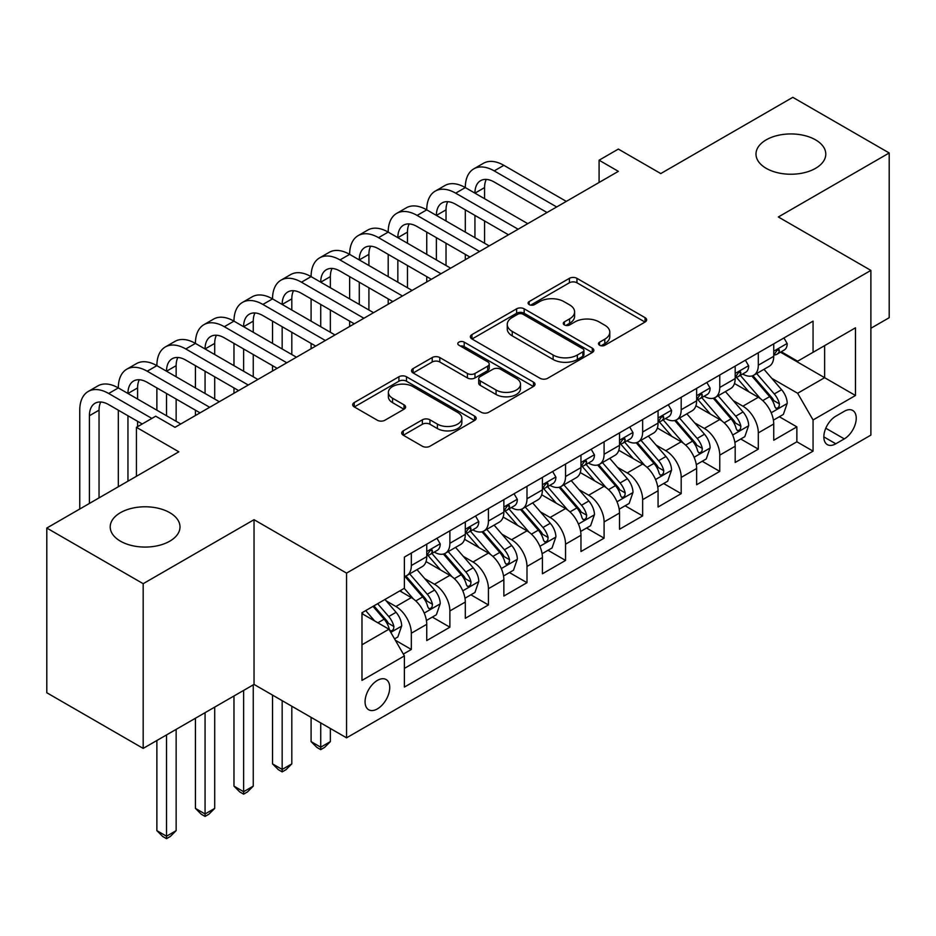 <?xml version="1.0" encoding="UTF-8"?>
<svg xmlns="http://www.w3.org/2000/svg" width="936" height="936" viewBox="0 0 936 936"><rect width="100%" height="100%" fill="white"/><g stroke="black" fill="none" stroke-linecap="round" stroke-linejoin="round"><path stroke-width="1.4" d="M599.578 345.244A3.744 2.164 0 0 0 604.878 345.244L645.079 322.031A5.347 3.089 0 0 0 646.647 319.855A5.347 3.089 0 0 0 645.079 317.667L576.962 278.343A5.347 3.089 0 0 0 569.392 278.343L529.191 301.556A3.744 2.164 0 0 0 528.091 303.077A3.744 2.164 0 0 0 529.191 304.61A3.744 2.164 0 0 0 534.491 304.61L539.686 301.603A17.129 9.886 0 0 1 563.905 301.603L569.591 304.879A17.129 9.886 0 0 1 574.599 311.875A17.129 9.886 0 0 1 569.591 318.872L564.385 321.867A3.744 2.164 0 0 0 563.285 323.4A3.744 2.164 0 0 0 564.385 324.932A3.744 2.164 0 0 0 569.685 324.932L574.88 321.925A17.129 9.886 0 0 1 599.098 321.925L604.785 325.201A17.129 9.886 0 0 1 609.792 332.198A17.129 9.886 0 0 1 604.785 339.183L599.578 342.19A3.744 2.164 0 0 0 598.478 343.723A3.744 2.164 0 0 0 599.578 345.244L599.578 342.19M169.79 512.682A34.889 20.147 0 0 0 131.754 508.318A34.889 20.147 0 0 0 110.214 526.921A34.889 20.147 0 0 0 120.44 541.172A34.889 20.147 0 0 0 158.465 545.536A34.889 20.147 0 0 0 180.004 526.921A34.889 20.147 0 0 0 169.79 512.682M815.56 139.85A34.889 20.147 0 0 0 777.535 135.474A34.889 20.147 0 0 0 755.995 154.089A34.889 20.147 0 0 0 766.21 168.34A34.889 20.147 0 0 0 804.246 172.704A34.889 20.147 0 0 0 825.786 154.089A34.889 20.147 0 0 0 815.56 139.85M377.395 708.891A17.445 10.074 120 0 0 388.791 693.517A17.445 10.074 120 0 0 386.123 679.536A17.445 10.074 120 0 0 377.395 680.402A17.445 10.074 120 0 0 365.999 695.776A17.445 10.074 120 0 0 368.679 709.757A17.445 10.074 120 0 0 377.395 708.891M403.264 430.841A5.347 3.089 0 0 0 401.696 433.029A5.347 3.089 0 0 0 403.264 435.205L422.382 446.238A5.347 3.089 0 0 0 429.94 446.238L474.599 420.463A5.347 3.089 0 0 0 476.167 418.275A5.347 3.089 0 0 0 474.599 416.087L406.481 376.763A5.347 3.089 0 0 0 398.911 376.763L354.264 402.55A5.347 3.089 0 0 0 352.696 404.726A5.347 3.089 0 0 0 354.264 406.914L377.348 420.241A5.347 3.089 0 0 0 384.907 420.241L404.024 409.207A5.347 3.089 0 0 0 405.592 407.02A5.347 3.089 0 0 0 404.024 404.843L392.57 398.233A14.321 8.26 0 0 1 388.381 392.383A14.321 8.26 0 0 1 397.215 384.755A14.321 8.26 0 0 1 412.823 386.545L457.669 412.437A14.321 8.26 0 0 1 461.857 418.275A14.321 8.26 0 0 1 453.024 425.915A14.321 8.26 0 0 1 437.416 424.125L429.94 419.808A5.347 3.089 0 0 0 422.382 419.808L403.264 430.841L403.264 435.205M870.889 328.267L889.2 317.702L889.2 152.977L792.815 97.332L660.769 173.569L618.357 149.081L599.087 160.208L618.357 171.346L174.997 427.319L155.715 416.192L136.434 427.319L136.434 476.284M143.185 583.69L143.185 748.402L254.03 684.415L254.03 519.691L143.185 583.69L46.8 528.044L178.846 451.807L136.434 427.319M254.03 519.691L346.554 573.113L870.889 270.399L870.889 435.111L346.554 737.837L346.554 573.113M889.2 152.977L778.354 216.976L870.889 270.399M540.072 378.296A5.347 3.089 0 0 0 547.642 378.296L592.289 352.509A5.347 3.089 0 0 0 593.857 350.333A5.347 3.089 0 0 0 592.289 348.145L524.172 308.821A5.347 3.089 0 0 0 516.602 308.821L471.955 334.597A5.347 3.089 0 0 0 470.387 336.784A5.347 3.089 0 0 0 471.955 338.972L540.072 378.296M460.395 346.063A3.744 2.164 0 0 1 464.197 346.589L464.197 342.131L533.45 382.122A5.347 3.089 0 0 1 535.018 384.298A5.347 3.089 0 0 1 533.45 386.486L488.791 412.273A5.347 3.089 0 0 1 481.221 412.273L413.104 372.938L413.104 368.573A5.347 3.089 0 0 0 411.536 370.761A5.347 3.089 0 0 0 413.104 372.938M413.104 368.573L432.221 357.54A5.347 3.089 0 0 1 439.78 357.54L467.415 373.487A5.347 3.089 0 0 0 474.973 373.487L487.656 366.163A5.347 3.089 0 0 0 489.224 363.987A5.347 3.089 0 0 0 487.656 361.799L458.897 345.197A3.744 2.164 0 0 1 457.798 343.664A3.744 2.164 0 0 1 460.114 341.663A3.744 2.164 0 0 1 464.197 342.131M143.185 748.402L46.8 692.757L46.8 528.044M403.322 654.077L411.325 649.467L395.331 640.224M386.229 600.912L395.905 606.505A21.809 12.589 60 0 1 411.325 633.216L426.746 624.312L426.746 640.563L449.877 627.202L432.338 617.081M424.78 578.659L434.456 584.24A21.809 12.589 60 0 1 449.877 610.951L465.297 602.047L465.297 618.298L488.428 604.948L470.89 594.816M463.332 556.394L473.008 561.986A21.809 12.589 60 0 1 488.428 588.697L503.86 579.793L503.86 596.045L526.991 582.683L509.441 572.563M501.883 534.14L511.571 539.733A21.809 12.589 60 0 1 526.991 566.444L542.412 557.54L542.412 573.78L565.543 560.43L548.005 550.298M540.435 511.875L550.122 517.468A21.809 12.589 60 0 1 565.543 544.179L580.963 535.275L580.963 551.526L604.094 538.165L586.556 528.044M578.998 489.622L588.674 495.214A21.809 12.589 60 0 1 604.094 521.925L619.515 513.022L619.515 529.261L642.646 515.911L625.108 505.779M617.549 467.356L627.225 472.949A21.809 12.589 60 0 1 642.646 499.66L658.067 490.756L658.067 507.008L681.197 493.646L663.659 483.526M656.101 445.103L665.777 450.696A21.809 12.589 60 0 1 681.197 477.407L696.63 468.503L696.63 484.743L719.761 471.393L702.211 461.261M694.652 422.85L704.34 428.431A21.809 12.589 60 0 1 719.761 455.142L735.181 446.238L735.181 462.489L758.312 449.14L758.312 432.888A21.809 12.589 -120 0 0 742.892 406.177L733.204 400.585M740.762 439.007L758.312 449.14M426.746 624.312A21.809 12.589 -120 0 0 411.325 597.601L399.754 590.92M465.297 602.047A21.809 12.589 -120 0 0 449.877 575.336L426.032 561.577M503.86 579.793A21.809 12.589 -120 0 0 488.428 553.082L464.595 539.311M542.412 557.54A21.809 12.589 -120 0 0 526.991 530.829L503.147 517.058M580.963 535.275A21.809 12.589 -120 0 0 565.543 508.564L541.698 494.805M619.515 513.022A21.809 12.589 -120 0 0 604.094 486.31L580.25 472.54M658.067 490.756A21.809 12.589 -120 0 0 642.646 464.045L618.801 450.286M696.63 468.503A21.809 12.589 -120 0 0 681.197 441.792L657.365 428.021M735.181 446.238A21.809 12.589 -120 0 0 719.761 419.527L695.916 405.768M844.284 411.29L835.801 416.192A16.906 9.758 120 0 0 824.756 431.086A16.906 9.758 120 0 0 827.354 444.635A16.906 9.758 120 0 0 835.801 443.793L844.284 438.89A16.906 9.758 120 0 0 855.328 423.996A16.906 9.758 120 0 0 852.731 410.459A16.906 9.758 120 0 0 844.284 411.29M361.975 644.787L388.966 629.203L404.387 655.914L404.387 687.082L813.056 451.14L813.056 419.971L797.636 393.26L771.767 378.331M404.387 655.914L361.975 680.402L361.975 612.741L404.387 588.253L404.387 557.084L813.056 321.142L813.056 352.31L855.469 327.822L855.469 395.495L813.056 419.971M434.257 552.076L434.456 552.193A21.809 12.589 60 0 0 445.36 553.27L460.781 544.366A21.809 12.589 -120 0 0 465.297 534.386L465.297 521.914M472.809 529.811L473.008 529.928A21.809 12.589 60 0 0 483.912 531.016L499.333 522.112A21.809 12.589 -120 0 0 503.86 512.121L503.86 499.66M511.36 507.558L511.571 507.675A21.809 12.589 60 0 0 522.475 508.751L537.896 499.847A21.809 12.589 -120 0 0 542.412 489.867L542.412 477.407M549.923 485.304L550.122 485.41A21.809 12.589 60 0 0 561.027 486.498L576.447 477.594A21.809 12.589 -120 0 0 580.963 467.602L580.963 455.142M588.475 463.039L588.674 463.156A21.809 12.589 60 0 0 599.578 464.233L614.999 455.329A21.809 12.589 -120 0 0 619.515 445.349L619.515 432.888M627.026 440.786L627.225 440.903A21.809 12.589 60 0 0 638.13 441.979L653.55 433.075A21.809 12.589 -120 0 0 658.067 423.095L658.067 410.623M665.578 418.521L665.777 418.638A21.809 12.589 60 0 0 676.681 419.714L692.102 410.81A21.809 12.589 -120 0 0 696.63 400.83L696.63 388.37M704.129 396.267L704.34 396.384A21.809 12.589 60 0 0 715.244 397.461L730.665 388.557A21.809 12.589 -120 0 0 735.181 378.577L735.181 366.105M404.387 668.386L796.864 441.792L796.864 426.875L773.733 440.236L773.733 423.985A21.809 12.589 -120 0 0 758.312 397.274L734.467 383.503M742.681 374.002L742.892 374.119A21.809 12.589 -120 0 0 753.796 375.196A21.809 12.589 -120 0 0 758.312 365.215L758.312 352.755M753.796 375.196L769.216 366.304A21.809 12.589 -120 0 0 773.733 356.312L773.733 343.851M411.325 553.082L411.325 565.543A21.809 12.589 60 0 1 406.809 575.535A21.809 12.589 60 0 1 404.387 576.412M406.809 575.535L422.23 566.631A21.809 12.589 -120 0 0 426.746 556.639L426.746 544.179M449.877 530.817L449.877 543.289A21.809 12.589 60 0 1 445.36 553.27M488.428 508.564L488.428 521.024A21.809 12.589 60 0 1 483.912 531.016M526.991 486.31L526.991 498.771A21.809 12.589 60 0 1 522.475 508.751M565.543 464.045L565.543 476.506A21.809 12.589 60 0 1 561.027 486.498M604.094 441.792L604.094 454.252A21.809 12.589 60 0 1 599.578 464.233M642.646 419.527L642.646 431.999A21.809 12.589 60 0 1 638.13 441.979M681.197 397.274L681.197 409.734A21.809 12.589 60 0 1 676.681 419.714M719.761 375.008L719.761 387.481A21.809 12.589 60 0 1 715.244 397.461M719.761 455.142L719.761 471.393M681.197 477.407L681.197 493.646M642.646 499.66L642.646 515.911M604.094 521.925L604.094 538.165M565.543 544.179L565.543 560.43M526.991 566.444L526.991 582.683M488.428 588.697L488.428 604.948M449.877 610.951L449.877 627.202M411.325 633.216L411.325 649.467M388.966 629.203L361.975 613.63M797.636 393.26L824.628 377.688L824.628 345.63L855.469 327.822M780.472 352.193L855.469 395.495M781.244 351.749L797.636 361.214L813.056 352.31M254.03 684.415L346.554 737.837M599.087 160.208L599.087 182.473M779.325 416.742L796.864 426.875M796.864 441.792L813.056 451.14M601.076 345.782L604.785 343.641A17.129 9.886 0 0 0 609.792 336.644L609.792 332.198M574.599 311.875L574.599 316.321A17.129 9.886 0 0 1 569.591 323.318L565.882 325.459M645.009 322.078L576.962 282.789A5.347 3.089 0 0 0 569.392 282.789L530.689 305.136M592.219 352.556L524.172 313.267A5.347 3.089 0 0 0 516.602 313.267L472.025 339.007M582.835 351.854A3.744 2.164 0 0 0 583.924 350.333A3.744 2.164 0 0 0 582.835 348.8L523.037 314.274A3.744 2.164 0 0 0 517.737 314.274L512.249 317.444A17.129 9.886 0 0 0 507.242 324.441A17.129 9.886 0 0 0 512.249 331.426L553.129 355.025A17.129 9.886 0 0 0 577.348 355.025L582.835 351.854L582.835 356.312A3.744 2.164 0 0 0 583.924 354.779L583.924 350.333M507.242 324.441L507.242 328.887A17.129 9.886 0 0 0 512.249 335.884L512.249 331.426M582.835 356.312L577.348 359.482A17.129 9.886 0 0 1 553.129 359.482L512.249 335.884M413.174 372.984L432.221 361.986L432.221 357.54M489.224 363.987L489.224 368.433A5.347 3.089 0 0 1 487.656 370.621L474.973 377.945A5.347 3.089 0 0 1 467.415 377.945L439.78 361.986A5.347 3.089 0 0 0 432.221 361.986M464.197 346.589L533.38 386.533M496.08 390.043A14.321 8.26 0 0 0 511.676 391.833A14.321 8.26 0 0 0 520.51 384.193A14.321 8.26 0 0 0 516.321 378.355L500.526 369.229A5.347 3.089 0 0 0 492.956 369.229L480.273 376.541A5.347 3.089 0 0 0 478.705 378.729A5.347 3.089 0 0 0 480.273 380.917L496.08 390.043L496.08 394.489A14.321 8.26 0 0 0 511.676 396.279A14.321 8.26 0 0 0 520.51 388.651L520.51 384.193M478.705 378.729L478.705 383.187A5.347 3.089 0 0 0 480.273 385.363L480.273 380.917M496.08 394.489L480.273 385.363M461.857 418.275L461.857 422.733A14.321 8.26 0 0 1 453.024 430.361A14.321 8.26 0 0 1 437.416 428.571L429.94 424.254A5.347 3.089 0 0 0 422.382 424.254L403.334 435.252M388.381 392.383L388.381 396.841A14.321 8.26 0 0 0 392.57 402.679L392.57 398.233M403.954 409.254L392.57 402.679M474.529 420.498L406.481 381.221A5.347 3.089 0 0 0 398.911 381.221L354.334 406.961M773.405 420.159L783.373 414.414L787.223 403.276A14.449 8.342 -120 0 0 781.595 389.715L763.987 369.322M760.453 398.677L740.317 375.371M748.999 391.891L737.311 378.366A34.62 19.984 -120 0 0 736.234 377.161M751.83 375.98L769.649 396.618A14.449 8.342 60 0 1 774.797 406.563L775.85 408.283L777.804 408.002L779.103 406.411L779.419 403.896A14.449 8.342 -120 0 0 774.271 393.939L756.662 373.546M752.872 375.652L772.024 397.812A7.359 4.247 60 0 1 773.873 400.69L779.419 403.896M783.947 337.954L787.223 343.629A14.449 8.342 60 0 1 784.228 350.017L776.903 354.253A14.449 8.342 -120 0 0 779.419 350.918L779.115 349.643L777.313 349.994L774.797 353.586A14.449 8.342 60 0 1 773.733 355.645M79.759 509.008L79.759 410.179A40.892 23.611 60 0 1 88.23 391.459L97.871 385.901A40.892 23.611 60 0 1 118.322 387.925A40.892 23.611 60 0 1 126.781 369.205L136.422 363.636A40.892 23.611 60 0 1 156.874 365.66A40.892 23.611 60 0 1 165.344 346.94L174.974 341.383A40.892 23.611 60 0 1 195.425 343.407A40.892 23.611 60 0 1 203.896 324.687L213.537 319.118A40.892 23.611 60 0 1 233.977 321.142A40.892 23.611 60 0 1 242.447 302.422L252.088 296.864A40.892 23.611 60 0 1 272.528 298.888A40.892 23.611 60 0 1 280.999 280.168L290.64 274.599A40.892 23.611 60 0 1 311.091 276.623A40.892 23.611 60 0 1 319.55 257.903L329.191 252.346A40.892 23.611 60 0 1 349.643 254.37A40.892 23.611 60 0 1 358.114 235.65L367.743 230.081A40.892 23.611 60 0 1 388.194 232.105A40.892 23.611 60 0 1 396.665 213.385L406.306 207.827A40.892 23.611 60 0 1 426.746 209.851A40.892 23.611 60 0 1 435.217 191.131L444.857 185.562A40.892 23.611 60 0 1 465.297 187.586A40.892 23.611 60 0 1 473.768 168.878L483.409 163.309A40.892 23.611 60 0 1 503.86 165.333L566.315 201.392M473.768 168.878A40.892 23.611 60 0 1 494.22 170.902L556.674 206.961M774.212 354.92L774.271 354.92A14.449 8.342 -120 0 0 776.903 354.253M547.034 212.519L494.22 182.029A27.261 15.736 -120 0 0 480.589 180.671A27.261 15.736 -120 0 0 474.938 193.155L484.579 187.598L484.579 198.724M486.287 179.419A27.261 15.736 -120 0 0 484.579 187.598M474.938 215.42L474.938 237.674M484.579 220.978L484.579 243.243M465.297 259.705L465.297 254.37M465.297 232.105L465.297 209.851M734.854 442.424L744.81 436.667L748.671 425.541A14.449 8.342 -120 0 0 743.044 411.969L725.423 391.576M721.902 420.943L701.766 397.625M710.447 414.157L698.759 400.62A34.62 19.984 -120 0 0 697.683 399.415M713.279 398.245L731.086 418.872A14.449 8.342 60 0 1 736.246 428.828L737.299 430.537L739.241 430.267L740.552 428.676L740.867 426.149A14.449 8.342 -120 0 0 735.719 416.204L718.099 395.811M714.32 397.905L733.461 420.077A7.359 4.247 60 0 1 735.322 422.955L740.867 426.149M696.302 464.677L706.259 458.932L710.12 447.794A14.449 8.342 -120 0 0 704.492 434.234L686.872 413.841M683.35 443.196L663.214 419.89M671.884 436.41L660.208 422.885A34.62 19.984 -120 0 0 659.131 421.68M674.716 420.498L692.535 441.137A14.449 8.342 60 0 1 697.694 451.082L698.736 452.802L700.69 452.521L702 450.93L702.316 448.414A14.449 8.342 -120 0 0 697.168 438.457L679.548 418.064M675.769 420.17L694.91 442.33A7.359 4.247 60 0 1 696.77 445.208L702.316 448.414M657.751 486.942L667.707 481.186L671.557 470.059A14.449 8.342 -120 0 0 665.941 456.487L648.32 436.094M644.787 465.461L624.663 442.143M633.333 458.675L621.644 445.138A34.62 19.984 -120 0 0 620.58 443.933M636.164 442.763L653.983 463.39A14.449 8.342 60 0 1 659.131 473.347L660.184 475.055L662.138 474.786L663.448 473.195L663.764 470.668A14.449 8.342 -120 0 0 658.616 460.723L640.996 440.329M637.217 442.424L656.358 464.595A7.359 4.247 60 0 1 658.219 467.474L663.764 470.668M619.187 509.196L629.156 503.451L633.005 492.313A14.449 8.342 -120 0 0 627.377 478.752L609.769 458.359M606.235 487.714L586.1 464.408M594.781 480.928L583.093 467.403A34.62 19.984 -120 0 0 582.028 466.198M597.613 465.016L615.432 485.644A14.449 8.342 60 0 1 620.58 495.6L621.633 497.32L623.587 497.039L624.897 495.448L625.213 492.933A14.449 8.342 -120 0 0 620.053 482.976L602.445 462.583M598.666 464.689L617.807 486.849A7.359 4.247 60 0 1 619.655 489.727L625.213 492.933M745.395 360.208L748.671 365.882A14.449 8.342 60 0 1 745.676 372.282L738.352 376.506A14.449 8.342 -120 0 0 740.867 373.183L740.563 371.896L738.761 372.259L736.246 375.851A14.449 8.342 60 0 1 735.181 377.91M435.217 191.131A40.892 23.611 60 0 1 455.668 193.155L465.297 187.586L527.764 223.645M455.668 193.155L518.123 229.215M735.661 377.185L735.719 377.185A14.449 8.342 -120 0 0 738.352 376.506M508.482 234.784L455.668 204.282A27.261 15.736 -120 0 0 442.038 202.936A27.261 15.736 -120 0 0 436.387 215.42L446.027 209.851L446.027 220.978M447.736 201.673A27.261 15.736 -120 0 0 446.027 209.851M436.387 237.674L436.387 259.927M446.027 243.243L446.027 265.496M426.746 281.97L426.746 276.623M426.746 254.37L426.746 232.105M706.844 382.473L710.12 388.147A14.449 8.342 60 0 1 707.125 394.536L699.8 398.759A14.449 8.342 -120 0 0 702.316 395.437L702.012 394.15L700.21 394.512L697.694 398.104A14.449 8.342 60 0 1 696.63 400.163M396.665 213.385A40.892 23.611 60 0 1 417.105 215.42L426.746 209.851L489.2 245.911M417.105 215.42L479.571 251.48M697.109 399.438L697.168 399.438A14.449 8.342 -120 0 0 699.8 398.759M469.93 257.037L417.105 226.547A27.261 15.736 -120 0 0 403.474 225.19A27.261 15.736 -120 0 0 397.835 237.674L407.476 232.105L407.476 243.243M409.172 223.938A27.261 15.736 -120 0 0 407.476 232.105M397.835 259.939L397.835 282.192M407.476 265.496L407.476 287.761M388.194 304.223L388.194 298.888M388.194 276.623L388.194 254.37M668.292 404.726L671.557 410.401A14.449 8.342 60 0 1 668.573 416.789L661.249 421.024A14.449 8.342 -120 0 0 663.764 417.69L663.46 416.415L661.647 416.777L659.131 420.369A14.449 8.342 60 0 1 658.067 422.428M358.114 235.65A40.892 23.611 60 0 1 378.553 237.674L388.194 232.105L450.649 268.164M378.553 237.674L441.008 273.733M658.558 421.703L658.616 421.703A14.449 8.342 -120 0 0 661.249 421.024M431.379 279.302L378.553 248.8A27.261 15.736 -120 0 0 364.923 247.455A27.261 15.736 -120 0 0 359.284 259.927L368.913 254.37L368.913 265.496M370.621 246.191A27.261 15.736 -120 0 0 368.913 254.37M359.284 282.192L359.284 304.446M368.913 287.761L368.913 310.015M349.643 326.488L349.643 321.142M349.643 298.888L349.643 276.623M629.729 426.98L633.005 432.666A14.449 8.342 60 0 1 630.022 439.054L622.697 443.278A14.449 8.342 -120 0 0 625.213 439.955L624.909 438.668L623.095 439.031L620.58 442.623A14.449 8.342 60 0 1 619.515 444.682M319.55 257.903A40.892 23.611 60 0 1 340.002 259.927L349.643 254.37L412.097 290.429M340.002 259.927L402.457 295.987M619.995 443.956L620.053 443.956A14.449 8.342 -120 0 0 622.697 443.278M392.816 301.556L340.002 271.066A27.261 15.736 -120 0 0 326.371 269.708A27.261 15.736 -120 0 0 320.72 282.192L330.361 276.623L330.361 287.761M332.069 268.456A27.261 15.736 -120 0 0 330.361 276.623M320.72 304.446L320.72 326.711M330.361 310.015L330.361 332.268M311.091 348.742L311.091 343.407M311.091 321.142L311.091 298.888M580.636 531.461L590.604 525.704L594.454 514.578A14.449 8.342 -120 0 0 588.826 501.006L571.217 480.613M567.684 509.98L547.548 486.661M556.23 503.182L544.541 489.657A34.62 19.984 -120 0 0 543.465 488.452M559.061 487.282L576.88 507.909A14.449 8.342 60 0 1 582.028 517.865L583.081 519.574L585.035 519.304L586.334 517.713L586.65 515.186A14.449 8.342 -120 0 0 581.502 505.241L563.893 484.836M560.102 486.942L579.255 509.114A7.359 4.247 60 0 1 581.104 511.992L586.65 515.186M591.178 449.245L594.454 454.919A14.449 8.342 60 0 1 591.458 461.308L584.134 465.543A14.449 8.342 -120 0 0 586.65 462.208L586.345 460.933L584.544 461.296L582.028 464.888A14.449 8.342 60 0 1 580.963 466.935M280.999 280.168A40.892 23.611 60 0 1 301.45 282.192L311.091 276.623L373.546 312.683M301.45 282.192L363.905 318.252M581.443 466.222L581.502 466.222A14.449 8.342 -120 0 0 584.134 465.543M354.264 323.821L301.45 293.319A27.261 15.736 -120 0 0 287.82 291.974A27.261 15.736 -120 0 0 282.169 304.446L291.81 298.888L291.81 310.015M293.518 290.71A27.261 15.736 -120 0 0 291.81 298.888M282.169 326.711L282.169 348.964M291.81 332.28L291.81 354.533M272.528 371.007L272.528 365.66M272.528 343.407L272.528 321.142M542.084 553.714L552.053 547.958L555.902 536.831A14.449 8.342 -120 0 0 550.274 523.271L532.654 502.866M529.132 532.233L508.997 508.927M517.678 525.447L505.99 511.922A34.62 19.984 -120 0 0 504.913 510.717M520.51 509.535L538.317 530.162A14.449 8.342 60 0 1 543.477 540.119L544.53 541.839L546.472 541.558L547.782 539.967L548.098 537.451A14.449 8.342 -120 0 0 542.95 527.495L525.33 507.101M521.551 509.196L540.704 531.367A7.359 4.247 60 0 1 542.552 534.245L548.098 537.451M320.72 722.92L320.72 747.185L330.361 741.616L330.361 728.489M330.361 741.616L324.581 747.408L320.72 749.631L316.871 747.408L311.091 741.616L311.091 717.35M311.091 741.616L320.72 747.185L320.72 749.631M552.626 471.498L555.902 477.173A14.449 8.342 60 0 1 552.907 483.573L545.583 487.796A14.449 8.342 -120 0 0 548.098 484.474L547.794 483.187L545.992 483.549L543.477 487.141A14.449 8.342 60 0 1 542.412 489.2M242.447 302.422A40.892 23.611 60 0 1 262.899 304.446L272.528 298.888L334.994 334.948M262.899 304.446L325.354 340.505M542.892 488.475L542.95 488.475A14.449 8.342 -120 0 0 545.583 487.796M315.713 346.074L262.899 315.584A27.261 15.736 -120 0 0 249.268 314.227A27.261 15.736 -120 0 0 243.617 326.711L253.258 321.142L253.258 332.268M254.966 312.975A27.261 15.736 -120 0 0 253.258 321.142M243.617 348.964L243.617 371.229M253.258 354.533L253.258 376.787M233.977 393.26L233.977 387.925M233.977 365.66L233.977 343.407M503.533 575.979L513.49 570.223L517.351 559.096A14.449 8.342 -120 0 0 511.723 545.524L494.103 525.131M490.581 554.486L470.445 531.18M479.115 547.7L467.438 534.175A34.62 19.984 -120 0 0 466.362 532.97M481.946 531.8L499.765 552.427A14.449 8.342 60 0 1 504.925 562.384L505.966 564.092L507.92 563.811L509.231 562.232L509.547 559.705A14.449 8.342 -120 0 0 504.399 549.76L486.779 529.355M482.999 531.461L502.141 553.621A7.359 4.247 60 0 1 504.001 556.51L509.547 559.705M282.169 700.654L282.169 769.439L291.81 763.881L291.81 706.224M291.81 763.881L286.03 769.661L282.169 771.896L278.32 769.661L272.528 763.881L272.528 695.097M272.528 763.881L282.169 769.439L282.169 771.896M514.075 493.763L517.351 499.438A14.449 8.342 60 0 1 514.355 505.826L507.031 510.061A14.449 8.342 -120 0 0 509.547 506.727L509.242 505.452L507.441 505.814L504.925 509.406A14.449 8.342 60 0 1 503.86 511.454M203.896 324.687A40.892 23.611 60 0 1 224.336 326.711L233.977 321.142L296.431 357.201M224.336 326.711L286.802 362.77M504.34 510.74L504.399 510.74A14.449 8.342 -120 0 0 507.031 510.061M277.161 368.328L224.336 337.837A27.261 15.736 -120 0 0 210.705 336.492A27.261 15.736 -120 0 0 205.066 348.964L214.707 343.407L214.707 354.533M216.403 335.228A27.261 15.736 -120 0 0 214.707 343.407M205.066 371.229L205.066 393.483M214.707 376.787L214.707 399.052M195.425 415.525L195.425 410.179M195.425 387.925L195.425 365.66M464.981 598.233L474.938 592.476L478.787 581.35A14.449 8.342 -120 0 0 473.171 567.789L455.551 547.385M452.018 576.751L431.894 553.445M440.563 569.965L428.875 556.44A34.62 19.984 -120 0 0 427.81 555.235M443.395 554.053L461.214 574.681A14.449 8.342 60 0 1 466.362 584.637L467.415 586.345L469.369 586.076L470.679 584.485L470.995 581.97A14.449 8.342 -120 0 0 465.847 572.013L448.227 551.62M444.448 553.714L463.589 575.886A7.359 4.247 60 0 1 465.449 578.764L470.995 581.97M243.617 690.417L243.617 791.704L253.258 786.135L253.258 684.86M253.258 786.135L247.467 791.926L243.617 794.149L239.756 791.926L233.977 786.135L233.977 695.986M233.977 786.135L243.617 791.704L243.617 794.149M475.523 516.017L478.787 521.691A14.449 8.342 60 0 1 475.804 528.091L468.48 532.315A14.449 8.342 -120 0 0 470.995 528.992L470.691 527.705L468.877 528.068L466.362 531.66A14.449 8.342 60 0 1 465.297 533.719M165.344 346.94A40.892 23.611 60 0 1 185.784 348.964L195.425 343.407L257.88 379.466M185.784 348.964L248.239 385.024M465.789 532.993L465.847 532.993A14.449 8.342 -120 0 0 468.48 532.315M238.61 390.593L185.784 360.103A27.261 15.736 -120 0 0 172.154 358.745A27.261 15.736 -120 0 0 166.514 371.229L176.143 365.66L176.143 376.787M177.852 357.493A27.261 15.736 -120 0 0 176.143 365.66M166.514 393.483L166.514 415.748M176.143 399.052L176.143 421.305M156.874 410.179L156.874 387.925M426.418 620.486L436.387 614.741L440.236 603.615A14.449 8.342 -120 0 0 434.608 590.043L417 569.65M413.466 599.005L404.247 588.334M402.012 592.219L400.514 590.487M404.843 576.319L422.662 596.946A14.449 8.342 60 0 1 427.81 606.891L428.863 608.611L430.817 608.33L432.128 606.75L432.444 604.223A14.449 8.342 -120 0 0 427.284 594.266L409.675 573.873M405.896 575.979L425.038 598.139A7.359 4.247 60 0 1 426.886 601.017L432.444 604.223M205.066 712.682L205.066 813.957L214.707 808.4L214.707 707.113M214.707 808.4L208.915 814.18L205.066 816.414L201.205 814.18L195.425 808.4L195.425 718.24M195.425 808.4L205.066 813.957L205.066 816.414M436.96 538.282L440.236 543.956A14.449 8.342 60 0 1 437.252 550.345L429.928 554.58A14.449 8.342 -120 0 0 432.444 551.245L432.139 549.97L430.326 550.321L427.81 553.925A14.449 8.342 60 0 1 426.746 555.972M126.781 369.205A40.892 23.611 60 0 1 147.233 371.229L156.874 365.66L219.328 401.719M147.233 371.229L209.687 407.289M427.225 555.259L427.284 555.259A14.449 8.342 -120 0 0 429.928 554.58M200.047 412.846L147.233 382.356A27.261 15.736 -120 0 0 133.602 381.01A27.261 15.736 -120 0 0 127.951 393.483L137.592 387.925L137.592 399.052M139.3 379.747A27.261 15.736 -120 0 0 137.592 387.925M127.951 415.748L127.951 481.186M137.592 421.305L137.592 426.652M118.322 486.755L118.322 410.179M394.559 638.89L397.835 636.995L401.684 625.868A14.449 8.342 -120 0 0 396.057 612.296L384.965 599.461M374.622 620.919L365.695 610.588M363.46 614.484L361.975 612.764M373.019 606.364L384.111 619.199A14.449 8.342 60 0 1 389.259 629.156L390.312 630.864L392.266 630.595L393.565 629.004L393.88 626.488A14.449 8.342 -120 0 0 388.732 616.532L377.641 603.685M373.909 605.849L386.486 620.404A7.359 4.247 60 0 1 388.335 623.282L393.88 626.488M166.514 734.935L166.514 836.222L176.143 830.653L176.143 729.378M176.143 830.653L170.364 836.445L166.514 838.668L162.653 836.445L156.874 830.653L156.874 740.505M156.874 830.653L166.514 836.222L166.514 838.668M88.23 391.459A40.892 23.611 60 0 1 108.681 393.483L118.322 387.925L180.777 423.985M108.681 393.483L151.854 418.415M142.225 423.985L108.681 404.621A27.261 15.736 -120 0 0 95.051 403.264A27.261 15.736 -120 0 0 89.4 415.748L89.4 503.439M100.749 402.012A27.261 15.736 -120 0 0 99.04 410.179L99.04 497.882M395.905 606.505L411.325 597.601M434.456 584.24L449.877 575.336M473.008 561.986L488.428 553.082M511.571 539.733L526.991 530.829M550.122 517.468L565.543 508.564M588.674 495.214L604.094 486.31M627.225 472.949L642.646 464.045M665.777 450.696L681.197 441.792M704.34 428.431L719.761 419.527M742.892 406.177L758.312 397.274M758.312 365.215L773.733 356.312M411.325 565.543L426.746 556.639M449.877 543.289L465.297 534.386M488.428 521.024L503.86 512.121M526.991 498.771L542.412 489.867M565.543 476.506L580.963 467.602M604.094 454.252L619.515 445.349M642.646 431.999L658.067 423.095M681.197 409.734L696.63 400.83M719.761 387.481L735.181 378.577M758.312 432.888L773.733 423.985M825.798 428.22L844.284 438.89M823.855 436.89L835.801 443.793M604.785 343.641L604.785 339.183M564.385 324.932L564.385 321.867M569.591 323.318L569.591 318.872M529.191 304.61L529.191 301.556M569.392 282.789L569.392 278.343M576.962 282.789L576.962 278.343M645.079 322.031L645.079 317.667M471.955 338.972L471.955 334.597M516.602 313.267L516.602 308.821M524.172 313.267L524.172 308.821M592.289 352.509L592.289 348.145M553.129 359.482L553.129 355.025M577.348 359.482L577.348 355.025M439.78 361.986L439.78 357.54M467.415 377.945L467.415 373.487M474.973 377.945L474.973 373.487M487.656 370.621L487.656 366.163M533.45 386.486L533.45 382.122M422.382 424.254L422.382 419.808M429.94 424.254L429.94 419.808M437.416 428.571L437.416 424.125M404.024 409.207L404.024 404.843M354.264 406.914L354.264 402.55M398.911 381.221L398.911 376.763M406.481 381.221L406.481 376.763M474.599 420.463L474.599 416.087M771.205 412.753L787.129 403.556M774.271 393.939L781.595 389.715M762.758 400.596L769.649 396.618M787.129 343.465L773.733 351.199M503.86 165.333L494.22 170.902M777.559 349.842L779.419 350.918M732.654 435.018L748.578 425.821M735.719 416.204L743.044 411.969M724.195 422.85L731.086 418.872M694.091 457.271L710.026 448.075M697.168 438.457L704.492 434.234M685.643 445.115L692.535 441.137M655.539 479.524L671.463 470.34M658.616 460.723L665.941 456.487M647.092 467.368L653.983 463.39M616.988 501.79L632.912 492.593M620.053 482.976L627.377 478.752M608.54 489.633L615.432 485.644M748.578 365.719L735.181 373.452M739.007 372.107L740.867 373.183M710.026 387.972L696.63 395.717M700.456 394.36L702.316 395.437M671.463 410.237L658.067 417.971M661.892 416.614L663.764 417.69M632.912 432.49L619.515 440.224M623.341 438.879L625.213 439.955M578.436 524.043L594.36 514.858M581.502 505.241L588.826 501.006M569.989 511.887L576.88 507.909M594.36 454.756L580.963 462.489M584.789 461.132L586.65 462.208M539.885 546.308L555.808 537.112M542.95 527.495L550.274 523.271M531.437 534.14L538.317 530.162M555.808 477.009L542.412 484.743M546.238 483.397L548.098 484.474M501.322 568.561L517.257 559.365M504.399 549.76L511.723 545.524M492.874 556.405L499.765 552.427M517.257 499.274L503.86 507.008M507.686 505.651L509.547 506.727M462.77 590.827L478.694 581.63M465.847 572.013L473.171 567.789M454.323 578.659L461.214 574.681M478.694 521.527L465.297 529.261M469.123 527.916L470.995 528.992M424.219 613.08L440.142 603.884M427.284 594.266L434.608 590.043M415.771 600.924L422.662 596.946M440.142 543.793L426.746 551.526M430.572 550.169L432.444 551.245M390.792 632.385L401.591 626.149M388.732 616.532L396.057 612.296M377.875 622.803L384.111 619.199M99.04 410.179L89.4 415.748"/></g></svg>
